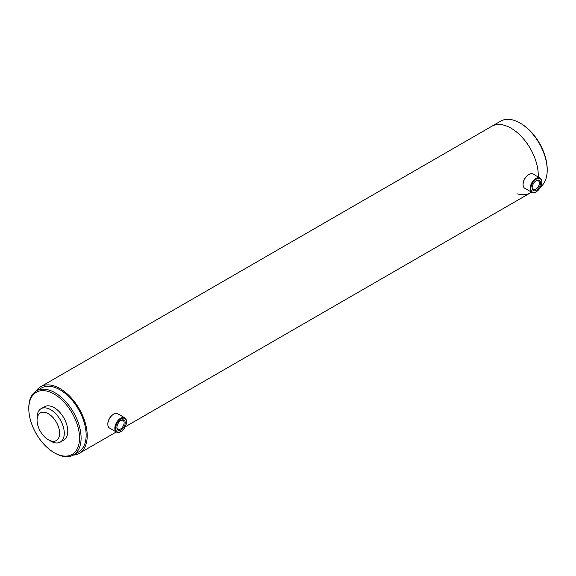 <?xml version="1.0" encoding="UTF-8"?>
<svg xmlns="http://www.w3.org/2000/svg" width="576" height="576" viewBox="0 0 576 576"><rect width="100%" height="100%" fill="white"/><g stroke="black" fill="none" stroke-linecap="round" stroke-linejoin="round"><path stroke-width="0.86" d="M517.622 193.903A38.491 22.226 -120 0 0 530.287 192.946A38.491 22.226 -120 0 0 531.482 192.161A38.491 22.226 -120 0 1 530.287 192.946L125.222 426.809M540.569 186.89A38.491 22.226 -120 0 0 547.2 170.158A38.491 22.226 -120 0 0 519.984 123.019A38.491 22.226 -120 0 0 500.738 121.111L491.796 126.274A38.491 22.226 -120 0 1 511.042 128.182A38.491 22.226 -120 0 1 538.214 176.998A38.491 22.226 -120 0 0 511.042 128.182A38.491 22.226 -120 0 0 491.796 126.274L40.759 386.676A38.491 22.226 -120 0 0 36.166 391.082M73.138 455.119A38.491 22.226 -120 0 0 79.25 453.348A38.491 22.226 -120 0 0 85.147 422.503A38.491 22.226 -120 0 0 60.005 388.584A38.491 22.226 -120 0 0 40.759 386.676M37.966 415.649A15.948 9.209 -120 0 0 37.066 420.235A15.948 9.209 -120 0 0 48.341 439.769A15.948 9.209 -120 0 0 58.709 437.846A15.948 9.209 -120 0 0 52.769 417.326A15.948 9.209 -120 0 0 37.966 415.649M48.341 439.769L50.674 441.115A19.246 11.11 -120 0 0 60.293 442.066A19.246 11.11 -120 0 0 63.187 438.797A19.246 11.11 -120 0 0 58.291 416.786A19.246 11.11 -120 0 0 41.047 408.73A19.246 11.11 -120 0 0 38.153 412.006A19.246 11.11 -120 0 0 37.066 417.542L37.066 420.235M538.819 187.819A5.89 3.398 -60 0 1 534.456 190.807A5.89 3.398 -60 0 1 532.145 187.834A5.89 3.398 -60 0 1 533.808 183.031A5.89 3.398 -60 0 1 536.314 180.612A5.89 3.398 -60 0 1 540.266 181.62A5.89 3.398 -60 0 1 538.819 187.819M532.159 187.502A5.119 2.959 120 0 0 533.21 189.547A5.119 2.959 120 0 0 537.948 187.193A5.119 2.959 120 0 0 538.33 180.677A5.119 2.959 120 0 0 536.033 180.785M523.094 184.298A7.697 4.442 -60 0 1 523.094 184.075A7.697 4.442 -60 0 1 525.262 177.811A7.697 4.442 -60 0 1 528.538 174.65A7.697 4.442 -60 0 1 528.725 174.542M540.05 178.056L533.052 174.017A8.251 4.759 120 0 0 528.926 174.427A8.251 4.759 120 0 0 525.413 177.811A8.251 4.759 120 0 0 523.094 184.529A8.251 4.759 120 0 0 524.801 188.302L531.799 192.341A8.251 4.759 -60 0 1 532.411 181.85A8.251 4.759 -60 0 1 540.05 178.056A8.251 4.759 -60 0 1 541.757 181.836A8.251 4.759 -60 0 1 541.75 182.066M539.59 188.554A7.697 4.442 120 0 0 541.757 182.282A7.697 4.442 120 0 0 538.74 178.394A7.697 4.442 120 0 0 533.038 182.297A7.697 4.442 120 0 0 531.151 190.404A7.697 4.442 120 0 0 536.314 191.707A7.697 4.442 120 0 0 539.59 188.554M536.119 191.815A8.251 4.759 -60 0 1 535.925 191.938A8.251 4.759 -60 0 1 531.799 192.341M117.022 428.731A5.89 3.398 -60 0 1 116.885 427.579A5.89 3.398 -60 0 1 121.046 420.365A5.89 3.398 -60 0 1 125.078 421.625A5.89 3.398 -60 0 1 122.112 429.214A5.89 3.398 -60 0 1 117.022 428.731M116.892 427.248A5.119 2.959 120 0 0 117 427.954A5.119 2.959 120 0 0 117.943 429.3A5.119 2.959 120 0 0 122.306 427.442A5.119 2.959 120 0 0 124.006 421.776A5.119 2.959 120 0 0 123.062 420.422A5.119 2.959 120 0 0 120.766 420.538M124.783 417.809L117.785 413.77A8.251 4.759 120 0 0 113.659 414.173A8.251 4.759 120 0 0 107.827 424.274A8.251 4.759 120 0 0 108.022 425.887A8.251 4.759 120 0 0 109.534 428.054L116.539 432.094A8.251 4.759 -60 0 1 115.02 429.926A8.251 4.759 -60 0 1 117.756 420.79A8.251 4.759 -60 0 1 124.783 417.809A8.251 4.759 -60 0 1 126.302 419.976A8.251 4.759 -60 0 1 126.49 421.582A8.251 4.759 -60 0 1 126.49 421.812M115.783 429.818A7.697 4.442 120 0 0 121.046 431.46A7.697 4.442 120 0 0 126.49 422.035A7.697 4.442 120 0 0 126.31 420.53A7.697 4.442 120 0 0 119.657 419.897A7.697 4.442 120 0 0 115.783 429.818M120.859 431.568A8.251 4.759 -60 0 1 120.658 431.683A8.251 4.759 -60 0 1 116.539 432.094M107.834 424.044A7.697 4.442 -60 0 1 107.827 423.828A7.697 4.442 -60 0 1 113.27 414.403A7.697 4.442 -60 0 1 113.465 414.295M54.173 452.678L54.95 453.125A36.979 21.348 -120 0 0 73.44 454.954L78.494 452.038A36.979 21.348 -120 0 0 86.148 435.11A36.979 21.348 -120 0 0 70.013 397.894A36.979 21.348 -120 0 0 41.515 387.986L36.461 390.902A36.979 21.348 -120 0 0 28.8 407.837L28.8 408.73A35.878 20.714 -120 0 0 54.173 452.678A35.878 20.714 -120 0 0 79.538 438.026A35.878 20.714 -120 0 0 54.173 394.085A35.878 20.714 -120 0 0 28.8 408.73M73.44 454.954A36.979 21.348 -120 0 0 81.094 438.026A36.979 21.348 -120 0 0 64.958 400.81A36.979 21.348 -120 0 0 36.461 390.902M60.293 442.066L63.792 440.05A19.246 11.11 -120 0 0 67.781 431.237A19.246 11.11 -120 0 0 59.378 411.869A19.246 11.11 -120 0 0 44.546 406.714L41.047 408.73M519.984 123.019L520.762 123.466L519.984 123.019M547.2 170.158L547.2 169.265A37.39 21.586 -120 0 0 520.762 123.466M116.302 431.957L79.25 453.348M528.538 174.65L528.926 174.427M541.757 182.282L541.757 181.836M536.314 191.707L535.925 191.938M523.094 184.075L523.094 184.529M126.49 422.035L126.49 421.582M121.046 431.46L120.658 431.683M107.827 423.828L107.827 424.274M113.27 414.403L113.659 414.173M531.562 192.204L530.287 192.946"/></g></svg>
